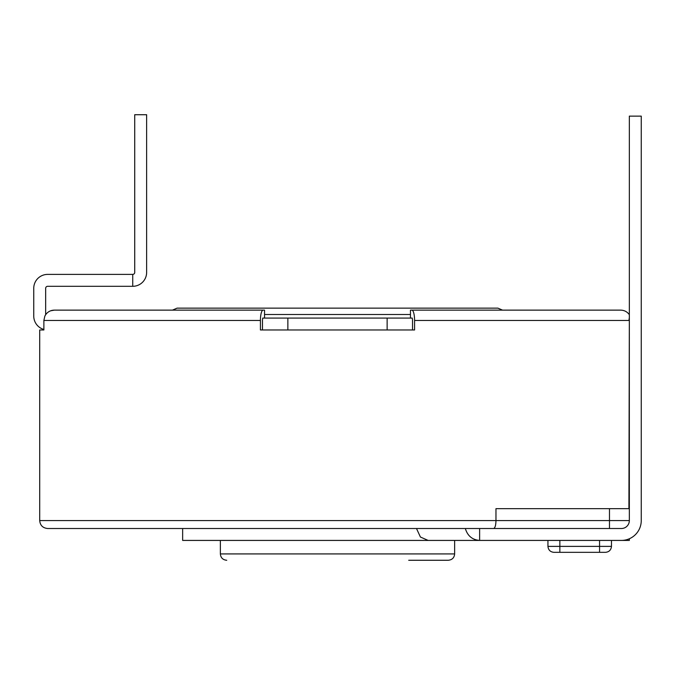 <?xml version="1.0" encoding="UTF-8"?>
<svg xmlns="http://www.w3.org/2000/svg" width="675" height="675" viewBox="0 0 675 675"><rect width="100%" height="100%" fill="white"/><g stroke="black" fill="none" stroke-linecap="round" stroke-linejoin="round"><path stroke-width="1.01" d="M220.371 540.422L220.371 553.922L454.629 553.922C454.292 557.752 452.174 559.87 448.276 560.275L408.704 560.275M502.529 310.129L497.914 308.146L177.086 308.146L172.471 310.129L54.346 310.129L263.098 310.129A10.328 2.675 90 0 0 260.423 320.456L260.423 329.982L414.577 329.982L414.577 320.456A10.328 2.675 90 0 0 411.902 310.129L410.468 310.129L410.468 318.077M221.957 308.146L411.767 308.146M412.265 318.077L387.129 318.077L387.129 329.982L412.518 329.982L412.518 320.456A2.379 0.616 90 0 0 412.265 318.524L412.265 318.077M287.871 318.077L287.871 329.982L262.482 329.982L262.482 320.456A2.379 0.616 90 0 1 262.735 318.524L262.735 318.077L387.129 318.077M260.423 320.456L43.875 320.456L44.854 316.086L43.875 320.456L43.875 329.982L39.707 329.982L39.707 520.577L495.965 520.577C495.855 525.319 495.087 527.968 493.661 528.517L47.647 528.517L182.647 528.517L182.647 540.422L479.63 540.422L479.63 528.517M263.098 310.129L264.532 310.129L264.532 318.077M411.902 310.129L620.654 310.129C624.308 310.23 627.202 311.74 629.336 314.685C627.202 311.74 624.299 310.222 620.654 310.129L615.009 310.129M628.914 508.663L629.336 317.621L628.914 320.456L414.577 320.456M609.483 508.663L629.336 508.663L629.336 520.577L609.483 520.577L609.483 508.663L495.965 508.663L495.965 520.577L609.483 520.577L609.483 528.517L493.661 528.517M43.875 329.459A13.897 13.897 0 0 1 33.75 316.086L33.75 288.293A13.897 13.897 0 0 1 47.647 274.396L132.73 274.396A1.983 1.983 0 0 0 134.722 272.413L134.722 114.725L146.627 114.725L146.627 272.413A13.897 13.897 0 0 1 132.73 286.31L132.73 274.396M50.659 310.795L54.346 310.129C50.692 310.23 47.798 311.74 45.664 314.685L45.714 314.609M44.854 316.086L45.664 314.685L45.664 288.293A1.983 1.983 0 0 1 47.647 286.31L132.73 286.31M629.336 538.768L629.336 540.422L621.397 540.422A19.853 19.853 0 0 0 641.25 520.577L641.25 116.134L629.336 116.134L629.336 508.663M621.397 528.517A7.94 7.94 0 0 0 629.336 520.577A7.94 7.94 0 0 1 621.397 528.517L609.483 528.517M415.42 528.517L182.647 528.517M611.474 540.422L611.474 546.379C611.094 549.973 609.112 551.964 605.517 552.336L553.897 552.336C550.302 551.964 548.319 549.973 547.94 546.379C548.319 549.973 550.302 551.964 553.897 552.336M416.492 528.517L420.424 537.038L428.144 540.422L479.63 540.422C472.314 539.857 467.556 535.883 465.337 528.517M621.397 540.422L479.63 540.422M410.468 314.499L264.532 314.499M559.853 540.422L559.853 546.379L547.94 546.379L547.94 540.422M559.853 552.336L559.853 546.379L599.56 546.379L599.56 552.336M599.56 540.422L599.56 546.379L611.474 546.379M39.707 520.577C40.129 525.352 42.778 528.002 47.647 528.517M454.629 553.922L454.629 540.422M220.371 553.922C220.708 557.752 222.826 559.87 226.724 560.275"/></g></svg>
